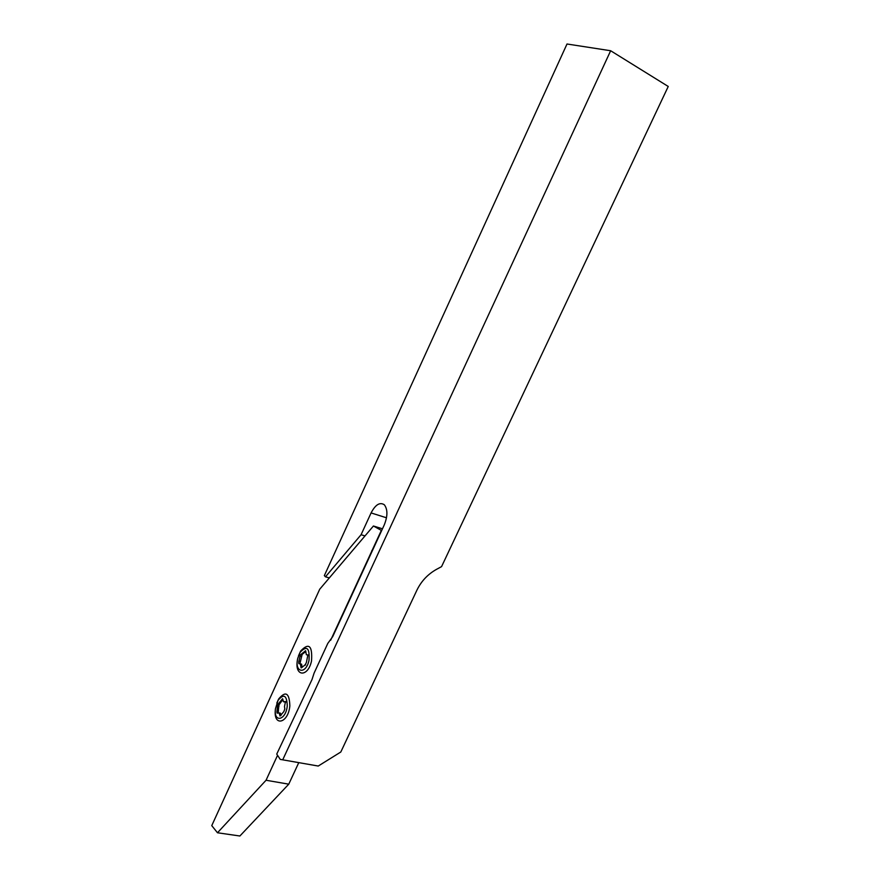 <?xml version="1.0" encoding="UTF-8"?>
<svg xmlns="http://www.w3.org/2000/svg" width="880" height="880" viewBox="0 0 880 880"><rect width="100%" height="100%" fill="white"/><g stroke="black" fill="none" stroke-linecap="round" stroke-linejoin="round"><path stroke-width="1.32" d="M300.377 654.929L298.672 662.167L298.859 663.663L300.344 663.85L301.114 667.942L305.107 664.95L306.372 662.552L307.89 654.929L306.361 654.731L305.602 650.694L300.377 654.929M302.225 654.071L299.915 663.63M308.99 660.429C305.8 675.114 294.096 672.496 297.792 658.196L300.102 652.311C306.878 645.183 309.837 647.889 308.99 660.429M297.407 660.286C294.36 676.676 307.934 677.699 311.52 660.979C312.543 645.634 308.913 642.323 300.63 651.057L298.507 655.798M284.493 706.574L285.516 701.536L283.503 701.756L282.601 698.72L277.673 704.693L276.881 711.942L277.145 713.13L279.114 712.91L280.027 716.001L283.811 711.634L284.834 708.961L284.493 706.574M278.135 712.8L278.916 704.957L282.876 699.545M287.254 705.914C285.934 720.489 273.537 723.228 275.451 708.752L278.091 700.315C283.833 693.429 286.891 695.299 287.254 705.914M276.826 703.021L278.63 699.017C285.648 690.602 289.388 692.879 289.85 705.859C288.255 723.613 273.141 727.056 275.385 709.489M386.496 517.792L371.085 512.93C375.386 504.713 379.742 501.963 384.153 504.658L384.516 505.01C387.794 509.674 387.695 516.351 384.208 525.041L332.717 636.614L327.8 643.401L314.105 673.09L311.96 679.668L276.738 754.083L280.247 759.396L318.241 766.04L280.247 759.396M298.705 762.784L288.761 784.168L266.046 780.252L217.481 832.766L211.761 825.627L319.715 589.226L373.428 525.998L381.348 530.387L330.66 640.244M266.046 780.252L277.552 755.315M318.241 766.04L340.813 752.004L416.922 590.139C421.344 581.075 427.933 574.112 436.711 569.239L441.562 566.632L668.239 86.471L610.654 50.743L567.006 44L324.346 575.608L325.457 576.818L361.075 534.732L371.085 512.93M610.654 50.743L282.854 759.539M329.34 577.896L325.457 576.818M364.991 535.92L361.075 534.732M288.761 784.168L239.888 836L217.481 832.766M382.47 528.792L373.428 525.998M281.006 715.44L280.368 713.163L279.29 713.108M284.339 701.932L285.78 702.119M305.866 651.475L302.588 654.038M308.088 655.259L307.23 654.94M300.729 663.949L301.587 664.147L302.093 667.447M301.62 656.381L300.377 656.084M279.07 706.002L277.827 705.738M372.328 550.781L371.778 550.616M280.082 703.351L279.224 703.175M282.634 700.293L281.38 700.029M278.52 711.018L277.277 710.754M281.006 715.308L279.741 715.044M285.681 701.767L284.9 701.602M305.657 651.959L304.403 651.662M302.126 666.974L300.872 666.688M300.443 661.397L299.189 661.1M278.091 700.315L278.63 699.017M280.368 713.163L279.114 712.91M300.102 652.311L300.63 651.057M305.646 664.972L304.975 664.807M301.587 664.147L300.344 663.85"/></g></svg>
